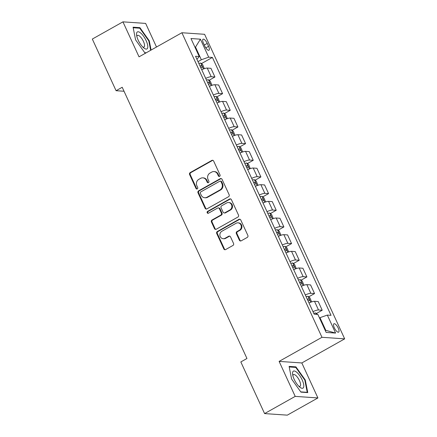 <?xml version="1.0" encoding="UTF-8"?>
<svg xmlns="http://www.w3.org/2000/svg" width="437" height="437" viewBox="0 0 437 437"><rect width="100%" height="100%" fill="white"/><g stroke="black" fill="none" stroke-linecap="round" stroke-linejoin="round"><path stroke-width="0.66" d="M219.625 176.346A1.032 0.94 -86.1 0 0 220.046 174.953L213.649 161.056A1.475 1.344 -86.1 0 0 211.847 160.423L190.21 172.582A1.475 1.344 -86.1 0 0 189.609 174.571L196.005 188.467A1.032 0.94 -86.1 0 0 197.267 188.91A1.032 0.94 -86.1 0 0 197.688 187.522L196.858 185.725A4.714 4.299 -86.1 0 1 198.78 179.378L200.583 178.362A4.714 4.299 -86.1 0 1 202.834 177.848A4.714 4.299 -86.1 0 1 206.357 180.388L207.182 182.185A1.032 0.94 -86.1 0 0 208.444 182.628A1.032 0.94 -86.1 0 0 208.864 181.24L208.039 179.438A4.714 4.299 -86.1 0 1 209.957 173.09L211.765 172.08A4.714 4.299 -86.1 0 1 214.01 171.561A4.714 4.299 -86.1 0 1 217.533 174.101L218.363 175.903A1.032 0.94 -86.1 0 0 219.625 176.346M338.238 328.094A4.802 1.688 60.7 0 0 333.923 323.773A4.802 1.688 60.7 0 0 334.31 327.821A4.802 1.688 60.7 0 0 338.631 332.142A4.802 1.688 60.7 0 0 338.238 328.094M239.383 240.192A1.475 1.344 -86.1 0 0 241.191 240.825L247.26 237.417A1.475 1.344 -86.1 0 0 247.861 235.428L240.76 219.991A1.475 1.344 -86.1 0 0 238.957 219.358L217.32 231.523A1.475 1.344 -86.1 0 0 216.719 233.505L223.82 248.943A1.475 1.344 -86.1 0 0 225.623 249.576L232.954 245.457A1.475 1.344 -86.1 0 0 233.555 243.469L230.518 236.865A1.475 1.344 -86.1 0 0 228.715 236.231L225.077 238.274A3.938 3.594 -86.1 0 1 223.198 238.706A3.938 3.594 -86.1 0 1 219.942 235.587A3.938 3.594 -86.1 0 1 221.859 231.277L236.1 223.269A3.938 3.594 -86.1 0 1 237.979 222.837A3.938 3.594 -86.1 0 1 241.24 225.962A3.938 3.594 -86.1 0 1 239.323 230.266L236.947 231.605A1.475 1.344 -86.1 0 0 236.346 233.587L239.383 240.192L240 240.235A1.475 1.344 -86.1 0 0 240.798 240.967M279.112 361.394L295.204 396.381L264.587 413.588L287.295 415.15L317.912 397.943L301.82 362.956L344.678 338.861L321.971 337.298L279.112 361.394L301.82 362.956M156.501 47.016L145.647 23.412L122.939 21.85L139.032 56.837L181.89 32.742L321.971 337.298M122.939 21.85L92.322 39.057L116.078 90.705L124.037 91.251M264.587 413.588L240.831 361.94L246.954 358.498L122.202 87.263L116.078 90.705M228.546 196.726A1.475 1.344 -86.1 0 0 229.146 194.744L222.045 179.307A1.475 1.344 -86.1 0 0 220.243 178.673L198.606 190.832A1.475 1.344 -86.1 0 0 198.005 192.821L205.106 208.258A1.475 1.344 -86.1 0 0 206.909 208.891L228.546 196.726M231.402 199.649L238.504 215.086A1.475 1.344 -86.1 0 1 237.903 217.069L216.266 229.234A1.475 1.344 -86.1 0 1 214.463 228.6L211.426 221.996A1.475 1.344 -86.1 0 1 212.021 220.008L220.8 215.075A1.475 1.344 -86.1 0 0 221.401 213.092L219.385 208.711A1.475 1.344 -86.1 0 0 217.577 208.078L208.444 213.212A1.032 0.94 -86.1 0 1 207.1 212.508A1.032 0.94 -86.1 0 1 207.602 211.382L229.6 199.015A1.475 1.344 -86.1 0 1 231.402 199.649M203.429 43.132L204.778 46.06A4.654 1.639 60.7 0 0 208.957 50.25A4.654 1.639 60.7 0 0 208.58 46.322L207.231 43.394A4.654 1.639 60.7 0 0 203.052 39.204A4.654 1.639 60.7 0 0 203.429 43.132M344.678 338.861L204.598 34.304L181.89 32.742M196.929 59.301L199.245 56.526L195.536 56.269L314.159 314.176L317.868 314.432L326.144 332.426L335.6 333.076L325.794 330.328L319.966 317.666L319.485 317.939M199.245 56.526L190.969 38.532L200.419 39.183L208.7 57.176L201.342 59.76L198.005 61.639M201.435 63.6L212.409 57.427L208.7 57.176M212.409 57.427L331.033 315.334L327.324 315.082L335.6 333.076M295.204 396.381L317.912 397.943M195.033 47.371L195.519 47.098L194.891 47.054M201.342 59.76L195.519 47.098L200.419 39.183M325.161 330.285L325.794 330.328M209.094 80.261L214.933 76.983L210.945 68.319L207.231 68.063A6.003 1.262 155.3 0 0 201.714 69.712M216.757 96.921L222.591 93.644L218.609 84.98L214.895 84.723A6.003 1.262 155.3 0 0 209.378 86.373M224.421 113.582L230.255 110.304L226.273 101.641L222.559 101.384A6.003 1.262 155.3 0 0 217.042 103.034M232.085 130.242L237.919 126.965L233.937 118.301L230.223 118.045A6.003 1.262 155.3 0 0 224.705 119.694M239.749 146.903L245.583 143.626L241.595 134.962L237.886 134.705A6.003 1.262 155.3 0 0 232.369 136.355M247.413 163.564L253.247 160.286L249.259 151.623L245.55 151.366A6.003 1.262 155.3 0 0 240.028 153.016M255.077 180.224L260.911 176.947L256.923 168.283L253.209 168.027A6.003 1.262 155.3 0 0 247.692 169.676M262.735 196.885L268.569 193.607L264.587 184.944L260.873 184.687A6.003 1.262 155.3 0 0 255.355 186.337M270.399 213.546L276.233 210.268L272.251 201.604L268.537 201.348A6.003 1.262 155.3 0 0 263.019 202.997M278.063 230.206L283.897 226.929L279.915 218.265L276.2 218.008A6.003 1.262 155.3 0 0 270.683 219.658M285.727 246.867L291.561 243.589L287.579 234.926L283.864 234.669A6.003 1.262 155.3 0 0 278.347 236.319M293.391 263.527L299.225 260.25L295.237 251.586L291.528 251.33A6.003 1.262 155.3 0 0 286.011 252.979M301.055 280.188L306.889 276.911L302.901 268.247L299.187 267.99A6.003 1.262 155.3 0 0 293.669 269.64M308.713 296.849L314.553 293.571L310.565 284.908L306.85 284.651A6.003 1.262 155.3 0 0 301.333 286.301M316.377 313.509L322.211 310.232L318.229 301.568L314.514 301.312A6.003 1.262 155.3 0 0 308.997 302.961M214.933 76.983L211.218 76.726A6.003 1.262 155.3 0 0 205.701 78.376M222.591 93.644L218.882 93.387A6.003 1.262 155.3 0 0 213.365 95.037M230.255 110.304L226.546 110.048A6.003 1.262 155.3 0 0 221.024 111.697M237.919 126.965L234.205 126.708A6.003 1.262 155.3 0 0 228.688 128.358M245.583 143.626L241.869 143.369A6.003 1.262 155.3 0 0 236.351 145.018M253.247 160.286L249.532 160.029A6.003 1.262 155.3 0 0 244.015 161.679M260.911 176.947L257.196 176.69A6.003 1.262 155.3 0 0 251.679 178.34M268.569 193.607L264.86 193.351A6.003 1.262 155.3 0 0 259.343 195M276.233 210.268L272.524 210.011A6.003 1.262 155.3 0 0 267.002 211.661M283.897 226.929L280.183 226.672A6.003 1.262 155.3 0 0 274.665 228.322M291.561 243.589L287.846 243.333A6.003 1.262 155.3 0 0 282.329 244.982M299.225 260.25L295.51 259.993A6.003 1.262 155.3 0 0 289.993 261.643M306.889 276.911L303.174 276.654A6.003 1.262 155.3 0 0 297.657 278.303M314.553 293.571L310.838 293.314A6.003 1.262 155.3 0 0 305.321 294.964M322.211 310.232L318.502 309.975A6.003 1.262 155.3 0 0 312.985 311.625M319.966 317.666L327.324 315.082M151.093 50.058L149.252 40.761L139.916 27.662L133.077 27.192L135.574 39.822L144.909 52.915L145.882 52.986M307.768 392.595L305.272 379.972L295.936 366.872L289.097 366.403L291.594 379.032L300.929 392.126L307.768 392.595M139.059 28.148L139.916 27.662M148.82 41.002L149.252 40.761M295.079 367.359L295.936 366.872M304.84 380.212L305.272 379.972M219.445 176.422A1.032 0.94 -86.1 0 1 218.975 175.942L218.15 174.145A4.714 4.299 -86.1 0 0 214.627 171.604L214.01 171.561M202.834 177.848L203.445 177.886A4.714 4.299 -86.1 0 1 206.969 180.426L207.799 182.229A1.032 0.94 -86.1 0 0 208.263 182.704M212.852 160.319A1.475 1.344 -86.1 0 0 212.458 160.466L190.827 172.626A1.475 1.344 -86.1 0 0 190.226 174.609L196.617 188.511A1.032 0.94 -86.1 0 0 197.087 188.992M221.248 178.569A1.475 1.344 -86.1 0 0 220.854 178.717L199.217 190.876A1.475 1.344 -86.1 0 0 198.617 192.859L205.718 208.296A1.475 1.344 -86.1 0 0 206.515 209.033M221.024 181.688A1.032 0.94 -86.1 0 0 219.762 181.246L200.769 191.925A1.032 0.94 -86.1 0 0 200.348 193.312L201.222 195.208A4.714 4.299 -86.1 0 0 204.745 197.748A4.714 4.299 -86.1 0 0 206.996 197.234L219.975 189.937A4.714 4.299 -86.1 0 0 221.898 183.589L221.024 181.688L221.635 181.732A1.032 0.94 -86.1 0 0 220.865 181.175L220.253 181.137M204.745 197.748L205.357 197.792A4.714 4.299 -86.1 0 0 207.608 197.273L206.996 197.234M221.635 181.732L222.509 183.627A4.714 4.299 -86.1 0 1 220.592 189.98L207.608 197.273M218.282 207.919L218.893 207.957A1.475 1.344 -86.1 0 1 219.997 208.755L222.012 213.136A1.475 1.344 -86.1 0 1 221.412 215.119L212.639 220.051A1.475 1.344 -86.1 0 0 212.038 222.034L215.075 228.644A1.475 1.344 -86.1 0 0 215.873 229.376M230.605 198.917A1.475 1.344 -86.1 0 0 230.212 199.059L208.214 211.426A1.032 0.94 -86.1 0 0 208.263 213.289M229.906 209.957A3.938 3.594 -86.1 0 0 231.823 205.647A3.938 3.594 -86.1 0 0 228.562 202.528A3.938 3.594 -86.1 0 0 226.683 202.959L221.668 205.778A1.475 1.344 -86.1 0 0 221.067 207.766L223.083 212.147A1.475 1.344 -86.1 0 0 224.886 212.781L229.906 209.957L230.518 210A3.938 3.594 -86.1 0 0 232.435 205.69A3.938 3.594 -86.1 0 0 229.179 202.571L228.562 202.528M224.181 212.939L224.798 212.983A1.475 1.344 -86.1 0 0 225.497 212.824L224.886 212.781M230.518 210L225.497 212.824M237.979 222.837L238.597 222.881A3.938 3.594 -86.1 0 1 241.852 226A3.938 3.594 -86.1 0 1 239.935 230.31L237.559 231.643A1.475 1.344 -86.1 0 0 236.963 233.631L240 240.235M223.198 238.706L223.81 238.749A3.938 3.594 -86.1 0 0 225.689 238.318L225.077 238.274M229.72 236.133A1.475 1.344 -86.1 0 0 229.327 236.275L225.689 238.318M239.962 219.259A1.475 1.344 -86.1 0 0 239.569 219.401L217.932 231.566A1.475 1.344 -86.1 0 0 217.331 233.549L224.432 248.986A1.475 1.344 -86.1 0 0 225.23 249.718M204.336 68.658L202.582 64.485L200.741 63.065A3.977 0.836 155.3 0 0 198.84 63.463M200.741 67.598A3.977 0.836 -24.7 0 1 202.031 67.254C202.457 66.637 202.211 66.107 201.293 65.654A3.977 0.836 155.3 0 0 200.009 65.998M212 85.319L210.246 81.145L208.405 79.725A3.977 0.836 155.3 0 0 206.504 80.124M208.405 84.259A3.977 0.836 -24.7 0 1 209.694 83.915C210.121 83.298 209.875 82.768 208.957 82.314A3.977 0.836 155.3 0 0 207.668 82.659M219.658 101.979L217.905 97.806L216.064 96.386A3.977 0.836 155.3 0 0 214.168 96.785M216.069 100.92A3.977 0.836 -24.7 0 1 217.353 100.576C217.784 99.958 217.539 99.428 216.621 98.975A3.977 0.836 155.3 0 0 215.332 99.319M227.322 118.64L225.568 114.467L223.728 113.046A3.977 0.836 155.3 0 0 221.832 113.445M223.733 117.58A3.977 0.836 -24.7 0 1 225.017 117.236C225.448 116.619 225.202 116.089 224.285 115.636A3.977 0.836 155.3 0 0 222.996 115.98M234.986 135.301L233.232 131.127L231.392 129.707A3.977 0.836 155.3 0 0 229.496 130.106M231.397 134.241A3.977 0.836 -24.7 0 1 232.681 133.897C233.112 133.28 232.866 132.75 231.943 132.296A3.977 0.836 155.3 0 0 230.66 132.64M147.613 48.07A9.756 3.43 60.7 0 0 143.631 36.331A9.756 3.43 60.7 0 0 136.721 32.786A9.756 3.43 60.7 0 0 136.595 35.064A9.756 3.43 60.7 0 0 143.849 47.977A9.756 3.43 60.7 0 0 147.613 48.07M142.73 46.967A6.681 2.349 60.7 0 0 143.992 47.065A6.681 2.349 60.7 0 0 144.445 46.475A6.681 2.349 60.7 0 0 142.26 39.243A6.681 2.349 60.7 0 0 137.447 35.419A6.681 2.349 60.7 0 0 136.989 36.014A6.681 2.349 60.7 0 0 136.879 36.55M133.187 27.744L139.747 28.192L148.793 40.881L150.656 50.299M146.253 52.779L144.734 52.675M294.199 379.365A9.756 3.43 60.7 0 0 299.869 387.187A9.756 3.43 60.7 0 0 302.175 379.911A9.756 3.43 60.7 0 0 295.647 371.494A9.756 3.43 60.7 0 0 292.61 374.274A9.756 3.43 60.7 0 0 294.199 379.365M298.75 386.177A6.681 2.349 60.7 0 0 300.011 386.275A6.681 2.349 60.7 0 0 299.471 380.638A6.681 2.349 60.7 0 0 293.467 374.629A6.681 2.349 60.7 0 0 292.894 375.76M289.207 366.954L295.767 367.402L304.813 380.092L307.233 392.328L300.754 391.885M306.861 392.535L307.233 392.328M242.65 151.961L240.896 147.788L239.055 146.368A3.977 0.836 155.3 0 0 237.16 146.766M239.061 150.902A3.977 0.836 -24.7 0 1 240.345 150.557C240.771 149.94 240.53 149.41 239.607 148.957A3.977 0.836 155.3 0 0 238.323 149.301M250.314 168.622L248.56 164.449L246.719 163.028A3.977 0.836 155.3 0 0 244.818 163.427M246.719 167.562A3.977 0.836 -24.7 0 1 248.008 167.218C248.435 166.601 248.189 166.071 247.271 165.618A3.977 0.836 155.3 0 0 245.987 165.962M257.977 185.283L256.224 181.109L254.383 179.689A3.977 0.836 155.3 0 0 252.482 180.088M254.383 184.223A3.977 0.836 -24.7 0 1 255.672 183.879C256.098 183.261 255.853 182.732 254.935 182.278A3.977 0.836 155.3 0 0 253.651 182.622M265.641 201.943L263.888 197.77L262.042 196.35A3.977 0.836 155.3 0 0 260.146 196.748M262.047 200.883A3.977 0.836 -24.7 0 1 263.336 200.539C263.762 199.922 263.516 199.392 262.599 198.939A3.977 0.836 155.3 0 0 261.31 199.283M273.3 218.604L271.546 214.43L269.705 213.01A3.977 0.836 155.3 0 0 267.81 213.409M269.711 217.544A3.977 0.836 -24.7 0 1 270.995 217.2C271.426 216.583 271.18 216.053 270.263 215.599A3.977 0.836 155.3 0 0 268.974 215.944M280.964 235.264L279.21 231.091L277.369 229.671A3.977 0.836 155.3 0 0 275.474 230.07M277.375 234.205A3.977 0.836 -24.7 0 1 278.659 233.861C279.09 233.243 278.844 232.713 277.927 232.26A3.977 0.836 155.3 0 0 276.637 232.604M288.628 251.925L286.874 247.752L285.033 246.331A3.977 0.836 155.3 0 0 283.138 246.73M285.039 250.865A3.977 0.836 -24.7 0 1 286.322 250.521C286.748 249.904 286.508 249.374 285.585 248.921A3.977 0.836 155.3 0 0 284.301 249.265M296.291 268.586L294.538 264.412L292.697 262.992A3.977 0.836 155.3 0 0 290.802 263.391M292.697 267.526A3.977 0.836 -24.7 0 1 293.986 267.182C294.412 266.565 294.167 266.035 293.249 265.581A3.977 0.836 155.3 0 0 291.965 265.925M303.955 285.246L302.202 281.073L300.361 279.653A3.977 0.836 155.3 0 0 298.46 280.051M300.361 284.187A3.977 0.836 -24.7 0 1 301.65 283.842C302.076 283.225 301.83 282.695 300.913 282.242A3.977 0.836 155.3 0 0 299.629 282.586M311.619 301.907L309.866 297.734L308.025 296.313A3.977 0.836 155.3 0 0 306.124 296.712M308.025 300.847A3.977 0.836 -24.7 0 1 309.314 300.503C309.74 299.886 309.494 299.356 308.577 298.903A3.977 0.836 155.3 0 0 307.287 299.247M317.535 314.411L315.683 312.974A3.977 0.836 155.3 0 0 313.788 313.373M211.218 76.726L207.231 68.063M218.882 93.387L214.895 84.723M226.546 110.048L222.559 101.384M234.205 126.708L230.223 118.045M241.869 143.369L237.886 134.705M249.532 160.029L245.55 151.366M257.196 176.69L253.209 168.027M264.86 193.351L260.873 184.687M272.524 210.011L268.537 201.348M280.183 226.672L276.2 218.008M287.846 243.333L283.864 234.669M295.51 259.993L291.528 251.33M303.174 276.654L299.187 267.99M310.838 293.314L306.85 284.651M318.502 309.975L314.514 301.312M204.303 45.038L207.231 43.394M205.8 47.884L208.58 46.322M218.15 174.145L217.533 174.101M207.799 182.229L207.182 182.185M206.969 180.426L206.357 180.388M196.617 188.511L196.005 188.467M190.226 174.609L189.609 174.571M190.827 172.626L190.21 172.582M212.458 160.466L211.847 160.423M218.975 175.942L218.363 175.903M205.718 208.296L205.106 208.258M198.617 192.859L198.005 192.821M199.217 190.876L198.606 190.832M220.854 178.717L220.243 178.673M220.592 189.98L219.975 189.937M222.509 183.627L221.898 183.589M215.075 228.644L214.463 228.6M212.038 222.034L211.426 221.996M212.639 220.051L212.021 220.008M221.412 215.119L220.8 215.075M222.012 213.136L221.401 213.092M219.997 208.755L219.385 208.711M208.214 211.426L207.602 211.382M230.212 199.059L229.6 199.015M236.963 233.631L236.346 233.587M237.559 231.643L236.947 231.605M239.935 230.31L239.323 230.266M229.327 236.275L228.715 236.231M224.432 248.986L223.82 248.943M217.331 233.549L216.719 233.505M217.932 231.566L217.32 231.523M239.569 219.401L238.957 219.358M203.484 68.964L200.785 63.103M200.146 66.298L201.293 65.654M211.147 85.625L208.449 79.763M207.81 82.959L208.957 82.314M218.806 102.285L216.113 96.424M215.474 99.62L216.621 98.975M226.47 118.946L223.777 113.085M223.132 116.28L224.285 115.636M234.134 135.607L231.441 129.745M230.796 132.941L231.943 132.296M241.798 152.267L239.099 146.406M238.46 149.601L239.607 148.957M249.461 168.928L246.763 163.067M246.124 166.262L247.271 165.618M257.125 185.588L254.427 179.727M253.788 182.923L254.935 182.278M264.784 202.249L262.091 196.388M261.452 199.583L262.599 198.939M272.448 218.91L269.755 213.048M269.116 216.244L270.263 215.599M280.112 235.57L277.419 229.709M276.774 232.905L277.927 232.26M287.775 252.231L285.082 246.37M284.438 249.565L285.585 248.921M295.439 268.892L292.741 263.03M292.102 266.226L293.249 265.581M303.103 285.552L300.405 279.691M299.766 282.886L300.913 282.242M310.767 302.213L308.069 296.352M307.429 299.547L308.577 298.903M316.339 314.329L315.733 313.012"/></g></svg>
